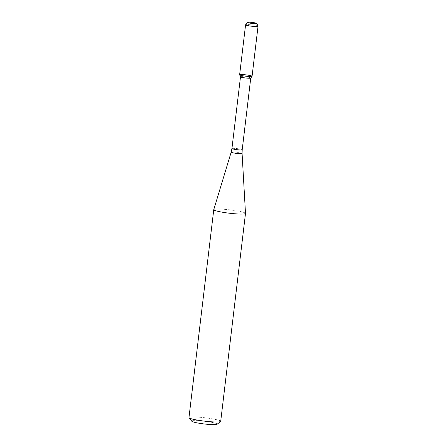 <?xml version="1.0" encoding="UTF-8"?>
<svg xmlns="http://www.w3.org/2000/svg" width="447" height="447" viewBox="0 0 447 447"><rect width="100%" height="100%" fill="white"/><g stroke="black" fill="none" stroke-linecap="round" stroke-linejoin="round"><path stroke-width="0.34" stroke-dasharray="2.23 1.68" d="M250.75 78.046L250.756 78.029A5.168 0.548 6.8 0 0 245.688 76.873A5.168 0.548 6.8 0 0 240.492 76.806L240.492 76.823M245.498 213.403A15.98 1.699 6.8 0 0 229.831 209.855A15.98 1.699 6.8 0 0 213.772 209.621M220.701 421.359A15.98 1.699 6.8 0 0 205.039 417.783A15.98 1.699 6.8 0 0 188.969 417.576M217.063 424.276A12.784 1.358 6.8 0 0 204.62 421.275A12.784 1.358 6.8 0 0 191.824 421.264M258.025 26.267A6.269 0.665 6.8 0 0 251.885 24.909A6.269 0.665 6.8 0 0 245.599 24.786M252.074 76.275A6.269 0.665 6.8 0 0 245.928 74.867A6.269 0.665 6.8 0 0 239.626 74.789M242.201 149.767A5.168 0.548 6.8 0 0 237.133 148.611A5.168 0.548 6.8 0 0 231.937 148.544M242.084 153.45A5.493 0.581 6.8 0 0 236.703 152.231A5.493 0.581 6.8 0 0 231.183 152.148"/><path stroke-width="0.67" d="M247.431 22.35L245.599 24.786A6.269 0.665 6.8 0 0 245.582 24.825L239.626 74.789A6.269 0.665 6.8 0 0 246.537 76.281A6.269 0.665 6.8 0 0 252.058 76.314A6.269 0.665 6.8 0 0 245.928 74.867A6.269 0.665 6.8 0 0 239.631 74.828A6.269 0.665 6.8 0 0 246.537 76.281A6.269 0.665 6.8 0 0 252.074 76.275L258.031 26.312A6.269 0.665 6.8 0 0 258.025 26.267L256.813 23.467A4.733 0.503 6.8 0 0 252.181 22.439A4.733 0.503 6.8 0 0 247.431 22.35A4.733 0.503 6.8 0 0 252.639 23.507A4.733 0.503 6.8 0 0 256.813 23.467M240.492 76.806A5.168 0.548 6.8 0 0 240.497 76.839A5.168 0.548 6.8 0 0 246.191 78.035A5.168 0.548 6.8 0 0 250.739 78.057A5.168 0.548 6.8 0 0 250.756 78.029M231.39 213.448A15.98 1.699 6.8 0 0 245.498 213.437A15.98 1.699 6.8 0 0 245.498 213.403L242.084 153.45A5.493 0.581 6.8 0 1 237.24 153.466A5.493 0.581 6.8 0 1 231.183 152.148L213.772 209.621A15.98 1.699 6.8 0 0 213.761 209.649A15.98 1.699 6.8 0 0 231.39 213.448M213.761 209.649L188.969 417.576A15.98 1.699 6.8 0 0 189.036 417.766A15.98 1.699 6.8 0 0 206.598 421.376A15.98 1.699 6.8 0 0 220.589 421.532A15.98 1.699 6.8 0 0 220.701 421.359L245.498 213.437M189.036 417.766L191.824 421.264A12.784 1.358 6.8 0 0 205.871 424.153A12.784 1.358 6.8 0 0 217.063 424.276L220.589 421.532M245.582 24.825A6.269 0.665 6.8 0 0 252.499 26.317A6.269 0.665 6.8 0 0 258.031 26.312M239.631 74.828L240.497 76.839L231.937 148.544A5.168 0.548 6.8 0 0 237.636 149.773A5.168 0.548 6.8 0 0 242.201 149.767L250.75 78.046L252.058 76.314M242.201 149.767L242.084 153.45M231.937 148.544L231.183 152.148"/></g></svg>
